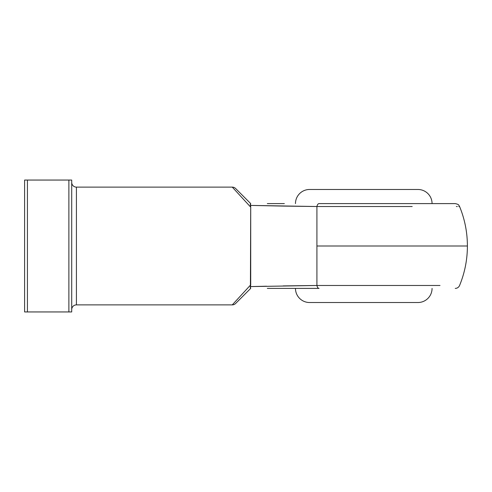 <?xml version="1.0" encoding="UTF-8"?>
<svg xmlns="http://www.w3.org/2000/svg" width="492" height="492" viewBox="0 0 492 492"><rect width="100%" height="100%" fill="white"/><g stroke="black" fill="none" stroke-linecap="round" stroke-linejoin="round"><path stroke-width="0.74" d="M416.896 302.525L309.591 302.525A14.133 14.133 0 0 1 295.464 288.398A14.133 14.133 0 0 0 309.591 302.525L417.936 302.525A14.133 14.133 0 0 0 432.068 288.398A14.133 14.133 0 0 1 417.936 302.525M417.936 189.475L309.591 189.475A14.133 14.133 0 0 0 295.464 203.602A14.133 14.133 0 0 1 309.591 189.475L417.936 189.475A14.133 14.133 0 0 1 432.068 203.602A14.133 14.133 0 0 0 417.936 189.475M401.454 206.523L316.916 206.523L316.916 246L467.4 246L316.916 246L316.916 206.523L283.417 206.093M71.709 309.591A4.711 4.711 0 0 1 76.42 304.88L232.273 304.88L250.711 284.843L250.711 207.157L232.273 187.12L76.42 187.12A4.711 4.711 0 0 1 71.709 182.409A4.711 4.711 0 0 0 76.42 187.12L76.42 304.88A4.711 4.711 0 0 0 71.709 309.591M283.14 206.087L250.422 205.41L316.916 206.523L412.204 206.523M458.778 206.523L459.38 206.523M456.361 206.523L457.326 206.523M283.14 285.913L316.916 285.477A4.711 2.306 90 0 0 319.044 288.398L284.358 288.398M267.31 288.398L319.044 288.398A4.711 2.306 -90 0 1 316.916 285.477L316.916 246L316.916 285.477L439.928 285.477M284.358 203.602L267.31 203.602M319.044 203.602L455.229 203.602L319.044 203.602A4.711 2.306 90 0 0 316.916 206.523A4.711 2.306 -90 0 1 319.044 203.602M440.014 285.477L316.916 285.477L250.422 286.59L250.711 284.843L232.273 304.88L76.42 304.88L76.42 187.12L232.273 187.12L250.711 207.157L250.422 286.59L266.572 286.209M250.422 205.41L250.711 207.157L250.508 203.731L250.299 204.684L250.662 205.416M68.88 311.946L68.88 180.054L27.429 180.054L27.429 311.946L71.709 311.946L71.709 180.054L24.6 180.054L24.6 311.946L71.709 311.946L71.709 180.054L68.88 180.054L68.88 311.946M235.6 188.498L250.711 203.602L235.6 188.498A4.711 4.711 0 0 0 232.273 187.12A4.711 4.711 0 0 1 235.6 188.498M250.711 288.398L235.6 303.502L250.711 288.398M24.6 180.054L24.6 311.946L27.429 311.946L27.429 180.054L24.6 180.054M250.348 204.1L250.299 204.684M455.229 288.398A4.711 4.711 0 0 0 459.583 285.477C464.768 272.832 467.375 259.671 467.4 246L467.4 246C467.375 232.329 464.768 219.168 459.583 206.523C458.55 205.435 459.78 204.604 455.229 203.602M250.299 287.469L250.68 288.398L250.422 286.59L250.508 288.275M232.273 304.88A4.711 4.711 0 0 0 235.6 303.502A4.711 4.711 0 0 1 232.273 304.88M250.348 287.906L250.422 286.59M250.379 286.756L250.311 287.162"/></g></svg>
